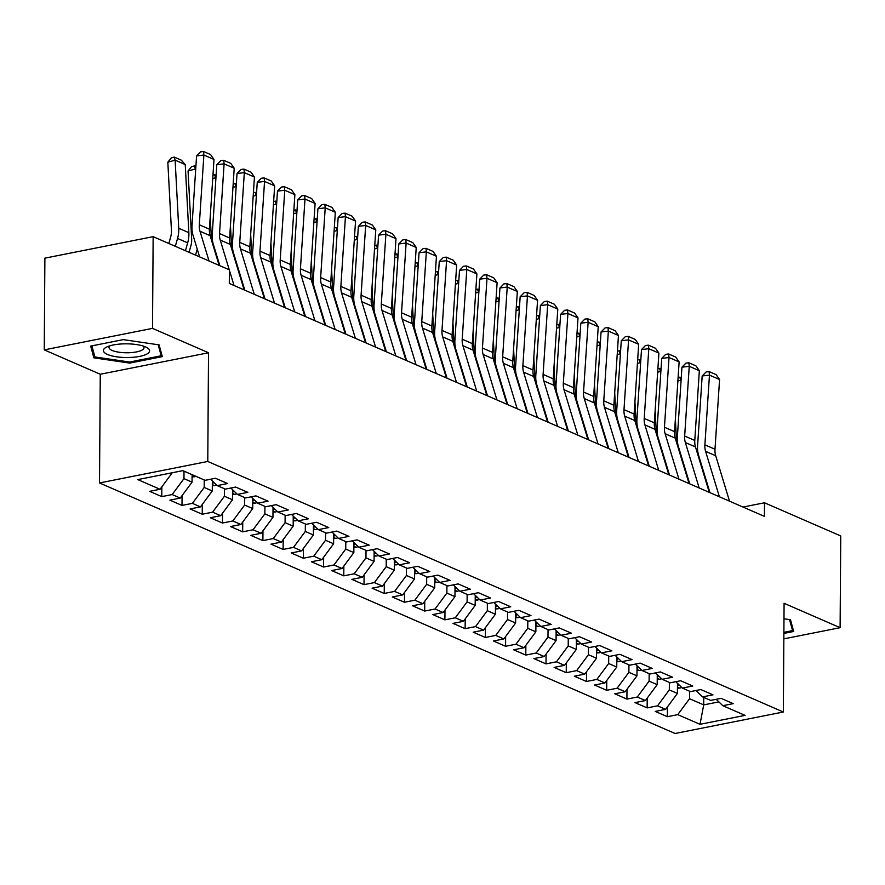 <?xml version="1.0" encoding="UTF-8"?>
<svg xmlns="http://www.w3.org/2000/svg" width="885" height="885" viewBox="0 0 885 885"><rect width="100%" height="100%" fill="white"/><g stroke="black" fill="none" stroke-linecap="round" stroke-linejoin="round"><path stroke-width="1.33" d="M99.507 482.956L675.067 733.499L783.336 712.005L207.776 461.461L99.507 482.956L100.27 374.255L208.528 352.761L152.508 328.379L44.25 349.874L100.27 374.255M44.25 349.874L44.892 258.154L153.149 236.66L152.508 328.379M703.763 697.402L703.708 704.891L700.002 724.317L745.059 715.379L722.813 705.688L733.2 703.63L721.065 698.342L710.677 700.411L702.59 696.893L712.978 694.825L700.843 689.548L690.455 691.605L682.368 688.087L692.756 686.019L680.62 680.742L670.233 682.8L662.146 679.282L672.534 677.224L660.398 671.936L650.01 674.005L641.913 670.476L652.3 668.418L640.176 663.13L629.788 665.199L621.69 661.67L632.078 659.613L619.942 654.336L609.555 656.393L601.468 652.876L611.856 650.807L599.72 645.53L589.333 647.588L581.246 644.07L591.634 642.001L579.498 636.724L569.11 638.782L561.024 635.264L571.411 633.206L559.276 627.919L548.888 629.987L540.801 626.458L551.189 624.401L539.053 619.113L528.666 621.181L520.579 617.664L530.967 615.595L518.831 610.318L508.444 612.376L500.357 608.858L510.745 606.789L498.609 601.512L488.221 603.57L480.135 600.052L490.522 597.994L478.387 592.707L467.999 594.775L459.901 591.246L470.289 589.189L458.165 583.901L447.777 585.97L439.679 582.441L450.067 580.383L437.931 575.106L427.543 577.164L419.457 573.646L429.844 571.577L417.709 566.3L407.321 568.358L399.235 564.84L409.622 562.772L397.487 557.495L387.099 559.552L379.012 556.034L389.4 553.977L377.264 548.689L366.877 550.758L358.79 547.229L369.178 545.171L357.042 539.883L346.654 541.952L338.568 538.434L348.955 536.365L336.82 531.088L326.432 533.146L318.346 529.628L328.733 527.56L316.598 522.283L306.21 524.34L298.123 520.822L308.511 518.765L296.375 513.477L285.988 515.546L277.89 512.017L288.278 509.959L276.153 504.671L265.765 506.74L257.668 503.211L268.055 501.153L255.92 495.877L245.543 497.934L237.445 494.416L247.833 492.348L235.698 487.071L225.31 489.128L217.223 485.611L227.611 483.542L215.475 478.265L205.088 480.323L182.841 470.643L137.783 479.593L160.03 489.272L149.642 491.341L161.778 496.618L172.166 494.56L180.252 498.078L169.865 500.136L182 505.423L192.388 503.355L200.475 506.884L190.087 508.941L202.222 514.229L212.61 512.161L220.697 515.678L210.309 517.747L222.445 523.024L232.832 520.966L240.919 524.484L230.531 526.553L242.667 531.83L253.055 529.772L261.152 533.29L250.765 535.348L262.889 540.635L273.277 538.567L281.375 542.096L270.987 544.153L283.123 549.441L293.51 547.372L301.597 550.901L291.209 552.959L303.345 558.236L313.733 556.178L321.819 559.696L311.431 561.765L323.567 567.042L333.955 564.984L342.041 568.502L331.654 570.571L343.789 575.847L354.177 573.79L362.264 577.308L351.876 579.365L364.012 584.653L374.399 582.584L382.486 586.113L372.098 588.171L384.234 593.459L394.622 591.39L402.708 594.908L392.32 596.977L404.456 602.254L414.844 600.196L422.93 603.714L412.543 605.783L424.678 611.059L435.066 609.002L443.164 612.52L432.776 614.577L444.901 619.865L455.288 617.796L463.386 621.325L452.998 623.383L465.134 628.671L475.522 626.602L483.608 630.131L473.221 632.189L485.356 637.466L495.744 635.408L503.83 638.926L493.443 640.994L505.578 646.271L515.966 644.214L524.053 647.731L513.665 649.8L525.801 655.077L536.188 653.019L544.275 656.537L533.887 658.595L546.023 663.883L556.411 661.814L564.497 665.343L554.11 667.401L566.245 672.688L576.633 670.62L584.719 674.138L574.332 676.206L586.467 681.483L596.855 679.426L604.942 682.943L594.554 685.012L606.69 690.289L617.077 688.231L625.175 691.749L614.787 693.807L626.912 699.095L637.3 697.026L645.397 700.555L635.01 702.613L647.145 707.9L657.533 705.832L665.62 709.361L655.232 711.418L667.367 716.695L667.434 706.905M700.002 724.317L677.755 714.637L667.367 716.695M153.149 236.66L229.392 269.848L229.303 283.432L764.408 516.364L764.507 502.78L743.002 507.05M677.49 683.353L677.412 693.442L669.325 689.924L669.381 682.435M665.62 709.361L677.412 693.442M657.533 705.832L669.325 689.924M722.813 705.688L716.231 699.305M657.267 674.547L657.19 684.636L649.103 681.118L649.159 673.629M645.397 700.555L657.19 684.636M637.3 697.026L649.103 681.118M702.59 696.893L696.008 690.499M637.034 665.741L636.968 675.841L628.881 672.312L628.936 664.823M625.175 691.749L636.968 675.841M617.077 688.231L628.881 672.312M682.368 688.087L675.786 681.704M616.812 656.947L616.745 667.036L608.659 663.518L608.703 656.017M604.942 682.943L616.745 667.036M596.855 679.426L608.659 663.518M662.146 679.282L655.564 672.899M596.59 648.141L596.523 658.23L588.436 654.712L588.481 647.223M584.719 674.138L596.523 658.23M576.633 670.62L588.436 654.712M641.913 670.476L635.341 664.093M576.367 639.335L576.301 649.424L568.214 645.906L568.258 638.417M564.497 665.343L576.301 649.424M556.411 661.814L568.214 645.906M621.69 661.67L615.119 655.287M556.145 630.529L556.079 640.629L547.981 637.1L548.036 629.611M544.275 656.537L556.079 640.629M536.188 653.019L547.981 637.1M601.468 652.876L594.886 646.492M535.923 621.724L535.856 631.824L527.759 628.295L527.814 620.805M524.053 647.731L535.856 631.824M515.966 644.214L527.759 628.295M581.246 644.07L574.664 637.687M515.701 612.929L515.623 623.018L507.536 619.5L507.592 612.011M503.83 638.926L515.623 623.018M495.744 635.408L507.536 619.5M561.024 635.264L554.441 628.881M495.478 604.123L495.401 614.212L487.314 610.694L487.369 603.205M483.608 630.131L495.401 614.212M475.522 626.602L487.314 610.694M540.801 626.458L534.219 620.075M475.256 595.317L475.179 605.406L467.092 601.889L467.147 594.399M463.386 621.325L475.179 605.406M455.288 617.796L467.092 601.889M520.579 617.664L513.997 611.269M455.023 586.512L454.956 596.612L446.87 593.083L446.925 585.593M443.164 612.52L454.956 596.612M435.066 609.002L446.87 593.083M500.357 608.858L493.775 602.475M434.8 577.717L434.734 587.806L426.647 584.288L426.692 576.788M422.93 603.714L434.734 587.806M414.844 600.196L426.647 584.288M480.135 600.052L473.552 593.669M414.578 568.911L414.512 579L406.425 575.482L406.469 567.993M402.708 594.908L414.512 579M394.622 591.39L406.425 575.482M459.901 591.246L453.33 584.863M394.356 560.105L394.29 570.194L386.203 566.677L386.247 559.187M382.486 586.113L394.29 570.194M374.399 582.584L386.203 566.677M439.679 582.441L433.108 576.058M374.134 551.3L374.067 561.4L365.97 557.871L366.025 550.381M362.264 577.308L374.067 561.4M354.177 573.79L365.97 557.871M419.457 573.646L412.875 567.263M353.911 542.494L353.845 552.594L345.747 549.065L345.803 541.576M342.041 568.502L353.845 552.594M333.955 564.984L345.747 549.065M399.235 564.84L392.652 558.457M333.689 533.699L333.612 543.788L325.525 540.27L325.58 532.781M321.819 559.696L333.612 543.788M313.733 556.178L325.525 540.27M379.012 556.034L372.43 549.651M313.467 524.894L313.39 534.982L305.303 531.465L305.358 523.975M301.597 550.901L313.39 534.982M293.51 547.372L305.303 531.465M358.79 547.229L352.208 540.846M293.245 516.088L293.167 526.177L285.081 522.659L285.136 515.17M281.375 542.096L293.167 526.177M273.277 538.567L285.081 522.659M338.568 538.434L331.986 532.04M273.022 507.282L272.945 517.382L264.858 513.853L264.914 506.364M261.152 533.29L272.945 517.382M253.055 529.772L264.858 513.853M318.346 529.628L311.763 523.245M252.789 498.487L252.723 508.576L244.636 505.058L244.691 497.558M240.919 524.484L252.723 508.576M232.832 520.966L244.636 505.058M298.123 520.822L291.541 514.439M232.567 489.682L232.501 499.771L224.414 496.253L224.458 488.763M220.697 515.678L232.501 499.771M212.61 512.161L224.414 496.253M277.89 512.017L271.319 505.634M212.345 480.876L212.278 490.965L204.192 487.447L204.236 479.958M200.475 506.884L212.278 490.965M192.388 503.355L204.192 487.447M257.668 503.211L251.097 496.828M192.1 474.67L192.056 482.17L183.958 478.641L184.014 471.152M180.252 498.078L192.056 482.17M172.166 494.56L183.958 478.641M237.445 494.416L230.863 488.033M171.834 472.833L170.993 472.999M160.03 489.272L171.834 473.364M217.223 485.611L210.641 479.227M783.844 638.859L840.108 627.686L840.75 535.967L764.507 502.78M208.528 352.761L207.776 461.461M840.108 627.686L784.088 603.304L783.336 712.005M689.603 691.24L689.548 698.73L703.708 704.891L718.874 701.871M677.755 714.637L689.548 698.73M162.309 356.622L159.101 344.885L123.28 339.63L90.679 346.101L93.887 357.828L129.708 363.093L162.309 356.622M783.878 633.406L793.69 631.459L790.471 619.721L783.977 618.77M161.778 496.618L161.844 486.827M182 505.423L182.067 495.633M202.222 514.229L202.289 504.428M222.445 523.024L222.511 513.234M242.667 531.83L242.744 522.039M262.889 540.635L262.967 530.845M283.123 549.441L283.189 539.651M303.345 558.236L303.411 548.446M323.567 567.042L323.633 557.251M343.789 575.847L343.856 566.057M364.012 584.653L364.078 574.863M384.234 593.459L384.3 583.658M404.456 602.254L404.522 592.463M424.678 611.059L424.756 601.269M444.901 619.865L444.978 610.075M465.134 628.671L465.2 618.88M485.356 637.466L485.423 627.675M505.578 646.271L505.645 636.481M525.801 655.077L525.867 645.287M546.023 663.883L546.089 654.092M566.245 672.688L566.312 662.887M586.467 681.483L586.534 671.693M606.69 690.289L606.756 680.499M626.912 699.095L626.989 689.304M647.145 707.9L647.212 698.11M129.708 362.031L129.708 363.093M93.921 353.347L93.887 357.828M209.037 260.986L199.999 231.262A17.788 13.95 113.5 0 1 199.302 224.768L203.882 155.041L196.581 155.904L192.012 225.631A26.672 20.93 -66.5 0 0 193.063 235.377L199.601 256.871M219.148 265.389L210.121 235.664A17.788 13.95 113.5 0 1 209.413 229.171L213.993 159.444L203.882 155.041L203.495 151.501L210.575 154.576L213.993 159.444M196.581 155.904L200.585 151.844L203.495 151.501M185.242 164.566L175.13 160.163L167.829 162.198L171.303 157.895L174.223 157.076L181.303 160.163L185.242 164.566L188.848 232.666A26.672 20.93 113.5 0 1 187.664 242.855L185.43 250.709M174.223 157.076L175.13 160.163L178.737 228.264A26.672 20.93 113.5 0 1 177.553 238.452L175.318 246.307M168.836 243.486L170.65 237.091A17.788 13.95 -66.5 0 0 171.436 230.299L167.829 162.198M234.038 285.501L229.392 270.213M229.259 269.792L220.232 240.067A17.788 13.95 113.5 0 1 219.524 233.574L224.104 163.836L216.803 164.71L212.234 234.436A26.672 20.93 -66.5 0 0 213.285 244.171L219.823 265.677M244.149 289.893L230.343 244.459A17.788 13.95 113.5 0 1 229.635 237.965L234.215 168.239L224.104 163.836L223.728 160.307L230.797 163.382L234.215 168.239M216.803 164.71L220.807 160.65L223.728 160.307M254.261 294.296L240.454 248.862A17.788 13.95 113.5 0 1 239.746 242.368L244.326 172.641L237.036 173.504L232.456 243.242A26.672 20.93 -66.5 0 0 233.507 252.977L244.813 290.191M264.372 298.699L250.566 253.265A17.788 13.95 113.5 0 1 249.858 246.771L254.438 177.044L244.326 172.641L243.95 169.101L251.019 172.188L254.438 177.044M237.036 173.504L241.03 169.455L243.95 169.101M192.089 476.882L194.479 476.794A9.425 7.39 -66.5 0 0 195.895 476.329M197.244 249.127L195.541 255.112M195.718 169.123L195.519 172.132M194.446 165.882L195.353 168.969L188.051 170.993L191.525 166.69L194.446 165.882L195.884 166.513M189.058 252.28L190.872 245.886A17.788 13.95 -66.5 0 0 191.658 239.105L188.051 170.993M212.311 485.677L214.701 485.599A9.425 7.39 -66.5 0 0 216.537 484.936M217.467 257.933L217.19 258.918M215.94 177.929L215.741 180.938M212.953 175.164L214.668 174.688L215.575 177.763L212.732 178.56M211.471 240.123L210.232 216.736M212.334 483.365L213.064 483.066A9.425 7.39 -66.5 0 0 213.982 482.469M214.668 174.688L216.117 175.307M147.386 353.746A23.121 6.859 -179.6 0 0 146.014 347.13A23.121 6.859 -179.6 0 0 107.03 346.865A23.121 6.859 -179.6 0 0 105.603 347.617A23.121 6.859 -179.6 0 0 116.599 356.81A23.121 6.859 -179.6 0 0 147.386 353.746M109.983 345.781A17.501 5.188 -179.6 0 0 109.01 347.462A17.501 5.188 -179.6 0 0 122.661 352.617A17.501 5.188 -179.6 0 0 142.341 349.907A17.501 5.188 -179.6 0 0 144.023 347.705A17.501 5.188 -179.6 0 0 143.082 346.013M158.183 344.752L161.203 355.77L129.608 362.042L94.905 356.954L91.874 345.869M161.225 352.65L161.203 355.77M789.553 619.589L792.573 630.618L783.889 632.344M792.595 627.487L792.573 630.618M274.483 303.101L260.677 257.668A17.788 13.95 113.5 0 1 259.98 251.174L264.549 181.447L257.258 182.31L252.679 252.037A26.672 20.93 -66.5 0 0 253.73 261.783L265.035 298.986M284.594 307.504L270.788 262.071A17.788 13.95 113.5 0 1 270.091 255.577L274.66 185.85L264.549 181.447L264.173 177.907L271.252 180.994L274.66 185.85M257.258 182.31L261.252 178.25L264.173 177.907M294.705 311.907L280.899 266.474A17.788 13.95 113.5 0 1 280.202 259.98L284.771 190.253L277.481 191.116L272.901 260.843A26.672 20.93 -66.5 0 0 273.952 270.589L285.269 307.792M304.816 316.31L291.01 270.876A17.788 13.95 113.5 0 1 290.313 264.383L294.882 194.656L284.771 190.253L284.395 186.713L291.475 189.799L294.882 194.656M277.481 191.116L281.474 187.056L284.395 186.713M232.534 494.483L234.923 494.394A9.425 7.39 -66.5 0 0 236.76 493.741M243.563 286.065L243.286 287.061M237.689 266.739L237.412 267.724M236.162 186.735L235.963 189.744M233.186 183.969L234.89 183.494L235.797 186.569L232.954 187.366M231.693 248.928L230.454 225.531M232.556 492.16L233.286 491.872A9.425 7.39 -66.5 0 0 234.215 491.275M234.89 183.494L236.339 184.113M252.756 503.288L255.157 503.2A9.425 7.39 -66.5 0 0 256.982 502.547M263.785 294.871L263.509 295.856M257.911 275.545L257.635 276.529M256.385 195.53L256.185 198.55M253.409 192.764L255.112 192.288L256.019 195.375L253.187 196.16M251.915 257.734L250.676 234.337M252.778 500.965L253.508 500.678A9.425 7.39 -66.5 0 0 254.438 500.069M255.112 192.288L256.561 192.919M314.927 320.713L301.121 275.279A17.788 13.95 113.5 0 1 300.424 268.786L304.993 199.059L297.703 199.921L293.123 269.648A26.672 20.93 -66.5 0 0 294.174 279.383L305.491 316.598M325.038 325.116L311.232 279.682A17.788 13.95 113.5 0 1 310.535 273.188L315.104 203.45L304.993 199.059L304.617 195.519L311.697 198.594L315.104 203.45M297.703 199.921L301.697 195.862L304.617 195.519M272.978 512.094L275.379 512.006A9.425 7.39 -66.5 0 0 277.204 511.342M284.008 303.677L283.731 304.661M278.133 284.339L277.857 285.335M276.607 204.335L276.419 207.344M273.631 201.57L275.346 201.094L276.242 204.181L273.41 204.966M272.137 266.529L270.898 243.143M273 509.771L273.731 509.472A9.425 7.39 -66.5 0 0 274.66 508.875M275.346 201.094L276.784 201.725M335.149 329.508L321.344 284.074A17.788 13.95 113.5 0 1 320.647 277.58L325.215 207.853L317.925 208.727L313.356 278.454A26.672 20.93 -66.5 0 0 314.396 288.189L325.713 325.403M345.261 333.91L331.455 288.477A17.788 13.95 113.5 0 1 330.758 281.983L335.327 212.256L325.215 207.853L324.839 204.324L331.919 207.4L335.327 212.256M317.925 208.727L321.919 204.667L324.839 204.324M293.212 520.889L295.601 520.811A9.425 7.39 -66.5 0 0 297.426 520.148M304.241 312.482L303.953 313.467M298.356 293.145L298.079 294.13M296.829 213.141L296.641 216.15M293.853 210.376L295.568 209.9L296.464 212.986L293.632 213.772M292.371 275.335L291.121 251.948M293.223 518.577L293.953 518.278A9.425 7.39 -66.5 0 0 294.882 517.681M295.568 209.9L297.006 210.53M355.383 338.313L341.566 292.88A17.788 13.95 113.5 0 1 340.869 286.386L345.438 216.659L338.147 217.522L333.579 287.249A26.672 20.93 -66.5 0 0 334.63 296.995L345.935 334.209M365.494 342.716L351.677 297.283A17.788 13.95 113.5 0 1 350.98 290.789L355.549 221.062L345.438 216.659L345.062 213.119L352.141 216.206L355.549 221.062M338.147 217.522L342.141 213.473L345.062 213.119M313.434 529.695L315.823 529.606A9.425 7.39 -66.5 0 0 317.649 528.953M324.463 321.277L324.175 322.273M318.578 301.951L318.301 302.935M317.062 221.947L316.863 224.956M314.075 219.181L315.79 218.706L316.697 221.781L313.854 222.577M312.593 284.14L311.354 260.754M313.445 527.371L314.175 527.084A9.425 7.39 -66.5 0 0 315.104 526.486M315.79 218.706L317.228 219.325M375.605 347.119L361.788 301.685A17.788 13.95 113.5 0 1 361.091 295.192L365.671 225.465L358.37 226.328L353.801 296.055A26.672 20.93 -66.5 0 0 354.852 305.801L366.158 343.004M385.716 351.522L371.899 306.088A17.788 13.95 113.5 0 1 371.202 299.595L375.782 229.868L365.671 225.465L365.284 221.925L372.364 225.011L375.782 229.868M358.37 226.328L362.374 222.268L365.284 221.925M333.656 538.5L336.046 538.412A9.425 7.39 -66.5 0 0 337.871 537.759M344.685 330.083L344.398 331.067M338.811 310.757L338.524 311.741M337.285 230.753L337.085 233.762M334.298 227.976L336.012 227.5L336.919 230.587L334.076 231.383M332.815 292.946L331.576 269.549M333.667 536.177L334.397 535.89A9.425 7.39 -66.5 0 0 335.327 535.292M336.012 227.5L337.451 228.131M395.827 355.925L382.01 310.491A17.788 13.95 113.5 0 1 381.313 303.998L385.893 234.271L378.592 235.133L374.023 304.86A26.672 20.93 -66.5 0 0 375.074 314.606L386.38 351.81M405.938 360.328L392.121 314.894A17.788 13.95 113.5 0 1 391.424 308.4L396.004 238.673L385.893 234.271L385.506 230.731L392.586 233.806L396.004 238.673M378.592 235.133L382.597 231.073L385.506 230.731M353.878 547.306L356.268 547.218A9.425 7.39 -66.5 0 0 358.093 546.565M364.908 338.889L364.631 339.873M359.033 319.551L358.746 320.547M357.507 239.547L357.308 242.567M354.52 236.782L356.235 236.306L357.142 239.392L354.299 240.178M353.038 301.752L351.799 278.355M353.889 544.983L354.62 544.695A9.425 7.39 -66.5 0 0 355.549 544.087M356.235 236.306L357.673 236.937M416.05 364.731L402.244 319.297A17.788 13.95 113.5 0 1 401.536 312.803L406.115 243.065L398.814 243.939L394.245 313.666A26.672 20.93 -66.5 0 0 395.296 323.401L406.602 360.615M426.161 369.122L412.355 323.689A17.788 13.95 113.5 0 1 411.647 317.195L416.227 247.468L406.115 243.065L405.728 239.536L412.808 242.612L416.227 247.468M398.814 243.939L402.819 239.879L405.728 239.536M374.101 556.112L376.49 556.023A9.425 7.39 -66.5 0 0 378.315 555.36M385.13 347.694L384.853 348.679M379.256 328.357L378.968 329.353M377.729 248.353L377.53 251.362M374.742 245.587L376.457 245.112L377.364 248.198L374.521 248.984M373.26 310.547L372.021 287.16M374.112 553.789L374.842 553.49A9.425 7.39 -66.5 0 0 375.771 552.893M376.457 245.112L377.895 245.742M436.272 373.525L422.466 328.092A17.788 13.95 113.5 0 1 421.758 321.598L426.338 251.871L419.048 252.734L414.468 322.472A26.672 20.93 -66.5 0 0 415.519 332.207L426.824 369.421M446.383 377.928L432.577 332.495A17.788 13.95 113.5 0 1 431.869 326.001L436.449 256.274L426.338 251.871L425.962 248.331L433.03 251.417L436.449 256.274M419.048 252.734L423.041 248.685L425.962 248.331M394.323 564.907L396.712 564.829A9.425 7.39 -66.5 0 0 398.549 564.165M405.352 356.5L405.076 357.485M399.478 337.163L399.201 338.147M397.951 257.159L397.752 260.168M394.964 254.393L396.679 253.918L397.586 256.993L394.743 257.789M393.482 319.352L392.243 295.966M394.345 562.594L395.075 562.296A9.425 7.39 -66.5 0 0 395.993 561.698M396.679 253.918L398.128 254.537M456.494 382.331L442.688 336.897A17.788 13.95 113.5 0 1 441.991 330.404L446.56 260.677L439.27 261.54L434.69 331.267A26.672 20.93 -66.5 0 0 435.741 341.013L447.047 378.216M466.605 386.734L452.799 341.3A17.788 13.95 113.5 0 1 452.102 334.807L456.671 265.08L446.56 260.677L446.184 257.137L453.264 260.223L456.671 265.08M439.27 261.54L443.263 257.48L446.184 257.137M414.545 573.712L416.935 573.624A9.425 7.39 -66.5 0 0 418.771 572.971M425.574 365.295L425.298 366.29M419.7 345.969L419.424 346.953M418.174 265.965L417.974 268.974M415.198 263.199L416.901 262.723L417.808 265.799L414.965 266.595M413.704 328.158L412.465 304.761M414.567 571.389L415.297 571.102A9.425 7.39 -66.5 0 0 416.227 570.504M416.901 262.723L418.351 263.343M476.716 391.137L462.91 345.703A17.788 13.95 113.5 0 1 462.213 339.209L466.782 269.482L459.492 270.345L454.912 340.072A26.672 20.93 -66.5 0 0 455.963 349.818L467.28 387.022M486.827 395.54L473.021 350.106A17.788 13.95 113.5 0 1 472.324 343.612L476.893 273.885L466.782 269.482L466.406 265.942L473.486 269.029L476.893 273.885M459.492 270.345L463.486 266.285L466.406 265.942M434.767 582.518L437.168 582.43A9.425 7.39 -66.5 0 0 438.993 581.777M445.797 374.101L445.52 375.085M439.922 354.774L439.646 355.759M438.396 274.759L438.197 277.779M435.42 271.994L437.124 271.518L438.031 274.604L435.199 275.401M433.927 336.964L432.688 313.567M434.789 580.195L435.52 579.907A9.425 7.39 -66.5 0 0 436.449 579.299M437.124 271.518L438.573 272.149M496.939 399.943L483.133 354.509A17.788 13.95 113.5 0 1 482.436 348.015L487.004 278.288L479.714 279.151L475.134 348.878A26.672 20.93 -66.5 0 0 476.185 358.613L487.502 395.827M507.05 404.345L493.244 358.912A17.788 13.95 113.5 0 1 492.547 352.418L497.116 282.68L487.004 278.288L486.628 274.748L493.708 277.824L497.116 282.68M479.714 279.151L483.708 275.091L486.628 274.748M454.99 591.324L457.39 591.235A9.425 7.39 -66.5 0 0 459.215 590.572M466.019 382.906L465.742 383.891M460.145 363.569L459.868 364.565M458.618 283.565L458.43 286.574M455.642 280.799L457.357 280.324L458.253 283.41L455.421 284.196M454.149 345.758L452.91 322.372M455.012 589.001L455.742 588.702A9.425 7.39 -66.5 0 0 456.671 588.105M457.357 280.324L458.795 280.954M517.161 408.737L503.355 363.304A17.788 13.95 113.5 0 1 502.658 356.81L507.227 287.083L499.937 287.957L495.368 357.684A26.672 20.93 -66.5 0 0 496.408 367.419L507.724 404.633M527.272 413.14L513.466 367.706A17.788 13.95 113.5 0 1 512.769 361.213L517.338 291.486L507.227 287.083L506.851 283.554L513.931 286.629L517.338 291.486M499.937 287.957L503.93 283.897L506.851 283.554M475.223 600.119L477.612 600.041A9.425 7.39 -66.5 0 0 479.438 599.377M486.241 391.712L485.965 392.697M480.367 372.375L480.09 373.359M478.84 292.371L478.652 295.38M475.865 289.605L477.579 289.13L478.475 292.216L475.643 293.001M474.382 354.564L473.132 331.178M475.234 597.806L475.964 597.508A9.425 7.39 -66.5 0 0 476.893 596.91M477.579 289.13L479.017 289.76M537.394 417.543L523.577 372.109A17.788 13.95 113.5 0 1 522.88 365.616L527.449 295.889L520.159 296.752L515.59 366.478A26.672 20.93 -66.5 0 0 516.63 376.225L527.947 413.439M547.505 421.946L533.688 376.512A17.788 13.95 113.5 0 1 532.991 370.019L537.56 300.292L527.449 295.889L527.073 292.349L534.153 295.435L537.56 300.292M520.159 296.752L524.152 292.703L527.073 292.349M495.445 608.924L497.835 608.836A9.425 7.39 -66.5 0 0 499.66 608.183M506.474 400.507L506.187 401.502M500.589 381.181L500.313 382.165M499.074 301.177L498.874 304.186M496.087 298.411L497.801 297.935L498.709 301.011L495.865 301.807M494.604 363.37L493.365 339.984M495.456 606.601L496.186 606.313A9.425 7.39 -66.5 0 0 497.116 605.716M497.801 297.935L499.24 298.555M557.616 426.349L543.799 380.915A17.788 13.95 113.5 0 1 543.102 374.421L547.682 304.694L540.381 305.557L535.812 375.284A26.672 20.93 -66.5 0 0 536.863 385.03L548.169 422.233M567.728 430.752L553.91 385.318A17.788 13.95 113.5 0 1 553.213 378.824L557.793 309.097L547.682 304.694L547.295 301.154L554.375 304.241L557.793 309.097M540.381 305.557L544.386 301.497L547.295 301.154M515.667 617.73L518.057 617.642A9.425 7.39 -66.5 0 0 519.882 616.989M526.697 409.312L526.409 410.297M520.822 389.986L520.535 390.971M519.296 309.982L519.097 312.991M516.309 307.206L518.024 306.73L518.931 309.816L516.088 310.613M514.827 372.176L513.588 348.778M515.678 615.407L516.409 615.119A9.425 7.39 -66.5 0 0 517.338 614.522M518.024 306.73L519.462 307.36M577.839 435.154L564.022 389.721A17.788 13.95 113.5 0 1 563.325 383.227L567.904 313.5L560.603 314.363L556.034 384.09A26.672 20.93 -66.5 0 0 557.085 393.836L568.391 431.039M587.95 439.557L574.133 394.124A17.788 13.95 113.5 0 1 573.436 387.63L578.016 317.903L567.904 313.5L567.517 309.96L574.597 313.036L578.016 317.903M560.603 314.363L564.608 310.303L567.517 309.96M535.89 626.536L538.279 626.447A9.425 7.39 -66.5 0 0 540.104 625.795M546.919 418.118L546.631 419.103M541.045 398.781L540.757 399.777M539.518 318.777L539.319 321.797M536.531 316.011L538.246 315.536L539.153 318.622L536.31 319.408M535.049 380.981L533.81 357.584M535.901 624.213L536.631 623.925A9.425 7.39 -66.5 0 0 537.56 623.317M538.246 315.536L539.684 316.166M598.061 443.96L584.255 398.527A17.788 13.95 113.5 0 1 583.547 392.033L588.127 322.295L580.825 323.169L576.257 392.896A26.672 20.93 -66.5 0 0 577.308 402.631L588.614 439.845M608.172 448.352L594.366 402.918A17.788 13.95 113.5 0 1 593.658 396.425L598.238 326.698L588.127 322.295L587.74 318.766L594.82 321.841L598.238 326.698M580.825 323.169L584.83 319.109L587.74 318.766M556.112 635.341L558.501 635.253A9.425 7.39 -66.5 0 0 560.327 634.589M567.141 426.924L566.865 427.909M561.267 407.587L560.979 408.582M559.74 327.583L559.541 330.592M556.753 324.817L558.468 324.341L559.375 327.428L556.532 328.213M555.271 389.776L554.032 366.39M556.123 633.018L556.853 632.72A9.425 7.39 -66.5 0 0 557.782 632.122M558.468 324.341L559.906 324.972M618.283 452.755L604.477 407.321A17.788 13.95 113.5 0 1 603.769 400.828L608.349 331.101L601.059 331.963L596.479 401.702A26.672 20.93 -66.5 0 0 597.53 411.437L608.836 448.651M628.394 457.158L614.588 411.724A17.788 13.95 113.5 0 1 613.88 405.23L618.46 335.503L608.349 331.101L607.973 327.561L615.042 330.647L618.46 335.503M601.059 331.963L605.052 327.915L607.973 327.561M576.334 644.136L578.724 644.059A9.425 7.39 -66.5 0 0 580.549 643.395M587.363 435.73L587.087 436.714M581.489 416.392L581.213 417.377M579.963 336.388L579.764 339.397M576.976 333.623L578.69 333.147L579.598 336.223L576.755 337.019M575.493 398.582L574.254 375.196M576.356 641.824L577.086 641.525A9.425 7.39 -66.5 0 0 578.005 640.928M578.69 333.147L580.14 333.767M638.505 461.561L624.699 416.127A17.788 13.95 113.5 0 1 623.991 409.633L628.571 339.906L621.281 340.769L616.701 410.496A26.672 20.93 -66.5 0 0 617.752 420.242L629.058 457.445M648.616 465.964L634.811 420.53A17.788 13.95 113.5 0 1 634.114 414.036L638.682 344.309L628.571 339.906L628.195 336.366L635.275 339.453L638.682 344.309M621.281 340.769L625.275 336.709L628.195 336.366M596.556 652.942L598.946 652.853A9.425 7.39 -66.5 0 0 600.782 652.201M607.586 444.524L607.309 445.52M601.711 425.198L601.435 426.183M600.185 345.194L599.986 348.203M597.209 342.429L598.913 341.953L599.82 345.028L596.977 345.825M595.716 407.388L594.477 383.99M596.578 650.619L597.309 650.331A9.425 7.39 -66.5 0 0 598.227 649.734M598.913 341.953L600.362 342.572M658.728 470.366L644.922 424.933A17.788 13.95 113.5 0 1 644.225 418.439L648.793 348.712L641.503 349.575L636.923 419.302A26.672 20.93 -66.5 0 0 637.974 429.048L649.291 466.251M668.839 474.769L655.033 429.336A17.788 13.95 113.5 0 1 654.336 422.842L658.905 353.115L648.793 348.712L648.417 345.172L655.497 348.259L658.905 353.115M641.503 349.575L645.497 345.515L648.417 345.172M616.779 661.748L619.168 661.659A9.425 7.39 -66.5 0 0 621.005 661.006M627.808 453.33L627.531 454.315M621.934 434.004L621.657 434.989M620.407 353.989L620.208 357.009M617.431 351.223L619.135 350.748L620.042 353.834L617.21 354.631M615.938 416.193L614.699 392.796M616.801 659.425L617.531 659.137A9.425 7.39 -66.5 0 0 618.46 658.528M619.135 350.748L620.584 351.378M678.95 479.172L665.144 433.738A17.788 13.95 113.5 0 1 664.447 427.245L669.016 357.518L661.726 358.381L657.146 428.108A26.672 20.93 -66.5 0 0 658.197 437.843L669.514 475.057M689.061 483.575L675.255 438.141A17.788 13.95 113.5 0 1 674.558 431.648L679.127 361.91L669.016 357.518L668.64 353.978L675.72 357.053L679.127 361.91M661.726 358.381L665.719 354.321L668.64 353.978M637.001 670.553L639.401 670.465A9.425 7.39 -66.5 0 0 641.227 669.801M648.03 462.136L647.754 463.12M642.156 442.799L641.879 443.794M640.629 362.795L640.43 365.804M637.654 360.029L639.368 359.553L640.264 362.64L637.432 363.425M636.16 424.988L634.921 401.602M637.023 668.23L637.753 667.932A9.425 7.39 -66.5 0 0 638.682 667.334M639.368 359.553L640.806 360.184M699.172 487.967L685.366 442.533A17.788 13.95 113.5 0 1 684.669 436.04L689.238 366.313L681.948 367.187L677.379 436.913A26.672 20.93 -66.5 0 0 678.419 446.648L689.736 483.863M709.283 492.37L695.477 446.936A17.788 13.95 113.5 0 1 694.78 440.442L699.349 370.715L689.238 366.313L688.862 362.784L695.942 365.859L699.349 370.715M681.948 367.187L685.941 363.127L688.862 362.784M657.234 679.348L659.624 679.271A9.425 7.39 -66.5 0 0 661.449 678.607M668.252 470.942L667.976 471.926M662.378 451.604L662.102 452.589M660.852 371.6L660.664 374.609M657.876 368.835L659.591 368.359L660.487 371.446L657.655 372.231M656.393 433.794L655.143 410.408M657.245 677.036L657.975 676.737A9.425 7.39 -66.5 0 0 658.905 676.14M659.591 368.359L661.029 368.99M719.394 496.773L705.588 451.339A17.788 13.95 113.5 0 1 704.891 444.845L709.46 375.118L702.17 375.981L697.601 445.708A26.672 20.93 -66.5 0 0 698.641 455.454L709.958 492.668M729.517 501.175L715.7 455.742A17.788 13.95 113.5 0 1 715.003 449.248L719.571 379.521L709.46 375.118L709.084 371.578L716.164 374.665L719.571 379.521M702.17 375.981L706.164 371.932L709.084 371.578M677.456 688.154L679.846 688.065A9.425 7.39 -66.5 0 0 681.671 687.413M688.486 479.736L688.198 480.732M682.6 460.41L682.324 461.395M681.085 380.406L680.886 383.415M678.098 377.641L679.813 377.165L680.72 380.24L677.877 381.037M676.616 442.6L675.366 419.213M677.467 685.831L678.198 685.543A9.425 7.39 -66.5 0 0 679.127 684.946M679.813 377.165L681.251 377.784M199.999 231.262L210.121 235.664M199.302 224.768L209.413 229.171M188.848 232.666L178.737 228.264M187.664 242.855L177.553 238.452M220.232 240.067L230.343 244.459M219.524 233.574L229.635 237.965M240.454 248.862L250.566 253.265M239.746 242.368L249.858 246.771M192.1 475.842L194.28 476.805M212.323 484.648L214.513 485.599M213.075 481.573L213.064 483.066M260.677 257.668L270.788 262.071M259.98 251.174L270.091 255.577M280.899 266.474L291.01 270.876M280.202 259.98L290.313 264.383M232.545 493.454L234.735 494.405M233.297 490.378L233.286 491.872M252.767 502.26L254.957 503.211M253.519 499.184L253.508 500.678M301.121 275.279L311.232 279.682M300.424 268.786L310.535 273.188M272.989 511.065L275.18 512.017M273.742 507.99L273.731 509.472M321.344 284.074L331.455 288.477M320.647 277.58L330.758 281.983M293.212 519.86L295.402 520.811M293.964 516.796L293.953 518.278M341.566 292.88L351.677 297.283M340.869 286.386L350.98 290.789M313.434 528.666L315.624 529.617M314.186 525.59L314.175 527.084M361.788 301.685L371.899 306.088M361.091 295.192L371.202 299.595M333.656 537.472L335.846 538.423M334.408 534.396L334.397 535.89M382.01 310.491L392.121 314.894M381.313 303.998L391.424 308.4M353.889 546.277L356.069 547.229M354.631 543.202L354.62 544.695M402.244 319.297L412.355 323.689M401.536 312.803L411.647 317.195M374.112 555.072L376.291 556.034M374.853 552.008L374.842 553.49M422.466 328.092L432.577 332.495M421.758 321.598L431.869 326.001M394.334 563.878L396.524 564.829M395.086 560.802L395.075 562.296M442.688 336.897L452.799 341.3M441.991 330.404L452.102 334.807M414.556 572.683L416.747 573.635M415.308 569.608L415.297 571.102M462.91 345.703L473.021 350.106M462.213 339.209L472.324 343.612M434.778 581.489L436.969 582.441M435.531 578.414L435.52 579.907M483.133 354.509L493.244 358.912M482.436 348.015L492.547 352.418M455.001 590.295L457.191 591.246M455.753 587.22L455.742 588.702M503.355 363.304L513.466 367.706M502.658 356.81L512.769 361.213M475.223 599.09L477.413 600.041M475.975 596.025L475.964 597.508M523.577 372.109L533.688 376.512M522.88 365.616L532.991 370.019M495.445 607.895L497.635 608.847M496.197 604.82L496.186 606.313M543.799 380.915L553.91 385.318M543.102 374.421L553.213 378.824M515.667 616.701L517.858 617.653M516.42 613.626L516.409 615.119M564.022 389.721L574.133 394.124M563.325 383.227L573.436 387.63M535.901 625.507L538.08 626.458M536.642 622.432L536.631 623.925M584.255 398.527L594.366 402.918M583.547 392.033L593.658 396.425M556.123 634.302L558.302 635.264M556.864 631.237L556.853 632.72M604.477 407.321L614.588 411.724M603.769 400.828L613.88 405.23M576.345 643.107L578.524 644.059M577.097 640.032L577.086 641.525M624.699 416.127L634.811 420.53M623.991 409.633L634.114 414.036M596.567 651.913L598.758 652.864M597.32 648.838L597.309 650.331M644.922 424.933L655.033 429.336M644.225 418.439L654.336 422.842M616.79 660.719L618.98 661.67M617.542 657.644L617.531 659.137M665.144 433.738L675.255 438.141M664.447 427.245L674.558 431.648M637.012 669.525L639.202 670.476M637.764 666.449L637.753 667.932M685.366 442.533L695.477 446.936M684.669 436.04L694.78 440.442M657.234 678.319L659.425 679.271M657.986 675.255L657.975 676.737M705.588 451.339L715.7 455.742M704.891 444.845L715.003 449.248M677.456 687.125L679.647 688.076M678.209 684.05L678.198 685.543"/></g></svg>
